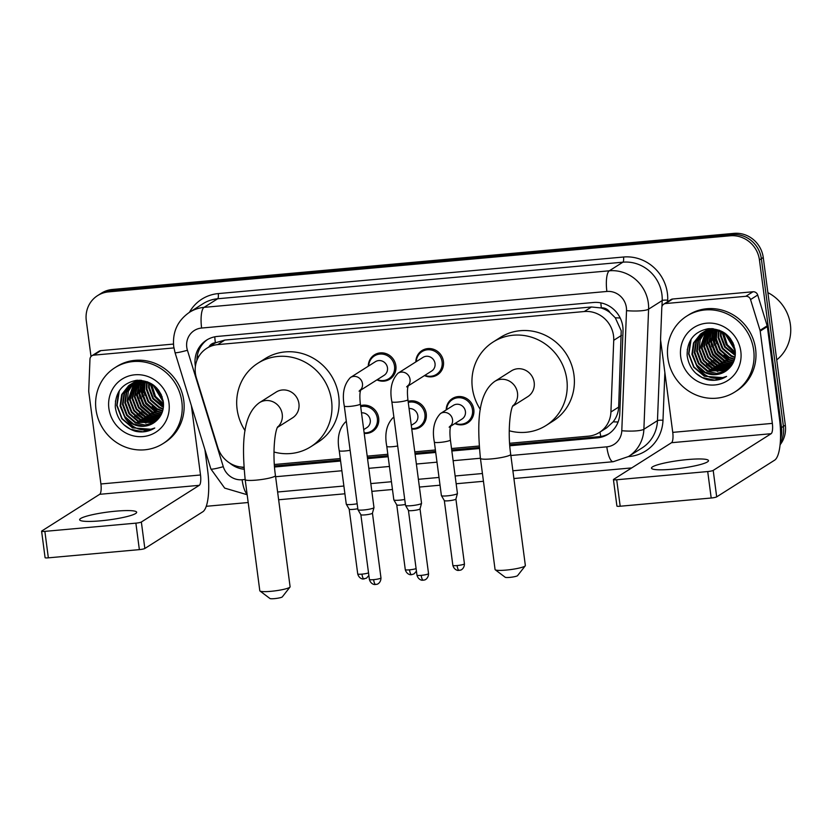 <?xml version="1.0" encoding="UTF-8"?>
<svg xmlns="http://www.w3.org/2000/svg" width="832" height="832" viewBox="0 0 832 832"><rect width="100%" height="100%" fill="white"/><g stroke="black" fill="none" stroke-linecap="round" stroke-linejoin="round"><path stroke-width="1.25" d="M446.212 409.895A14.383 13.655 57.7 0 1 452.379 398.549A14.383 13.655 57.7 0 1 473.814 409.448A14.383 13.655 57.7 0 1 467.771 422.843A14.383 13.655 57.7 0 1 454.865 423.561M408.127 401.346A14.383 13.655 57.7 0 1 426.244 413.743A14.383 13.655 57.7 0 1 420.202 427.128A14.383 13.655 57.7 0 1 411.778 429.083M360.558 405.642A14.383 13.655 57.7 0 1 378.674 418.038A14.383 13.655 57.7 0 1 372.632 431.423A14.383 13.655 57.7 0 1 364.208 433.378M368.264 366.215A14.383 13.655 57.7 0 1 374.431 354.858A14.383 13.655 57.7 0 1 395.866 365.768A14.383 13.655 57.7 0 1 389.823 379.153A14.383 13.655 57.7 0 1 376.917 379.881M415.834 361.92A14.383 13.655 57.7 0 1 422.001 350.563A14.383 13.655 57.7 0 1 443.435 361.473A14.383 13.655 57.7 0 1 437.382 374.858A14.383 13.655 57.7 0 1 424.486 375.586M509.621 443.279L588.432 436.166A26.957 25.594 -122.3 0 0 599.373 432.463L606.538 427.929L613.174 421.834C616.543 417.466 618.374 412.547 618.665 407.087L621.223 330.803L615.285 317.782L609.981 312.562A8.986 8.528 -122.3 0 0 601.359 307.892A26.957 7.613 -95.2 0 1 600.839 302.879M599.373 432.463A26.957 25.594 -122.3 0 0 610.917 411.996L613.735 340.309A26.957 25.594 -122.3 0 0 613.517 335.681A26.957 25.594 -122.3 0 0 584.282 311.532L217.682 344.614A26.957 25.594 -122.3 0 0 206.742 348.317A26.957 25.594 -122.3 0 0 196.404 377.978L217.807 447.481A26.957 25.594 -122.3 0 0 243.922 467.168M601.359 307.892L600.912 307.934A26.957 25.594 57.7 0 1 609.981 312.562M206.742 348.317L213.897 343.782A26.957 25.594 57.7 0 1 215.821 342.68L215.363 342.722A8.986 8.528 -122.3 0 0 208.936 346.923M600.912 307.934L591.448 306.987L224.848 340.07L215.821 342.68M274.362 464.506L340.267 458.567M367.203 456.134L387.826 454.272M414.773 451.838L435.396 449.977M451.516 448.521L479.18 446.025M509.808 445.775L597.293 437.871A26.957 25.594 -122.3 0 0 608.223 434.179A26.957 25.594 -122.3 0 0 619.778 413.712L623.012 331.261A26.957 25.594 -122.3 0 0 622.804 326.633A26.957 25.594 -122.3 0 0 593.559 302.484L217.495 336.419A26.957 25.594 -122.3 0 0 206.554 340.122A26.957 25.594 -122.3 0 0 195.395 366.371M91.01 356.533L86.289 320.684A26.957 25.594 57.7 0 1 97.625 295.589A26.957 25.594 57.7 0 1 108.566 291.886L730.194 235.778A26.957 25.594 57.7 0 1 759.439 259.927L781.518 427.596A26.957 25.594 57.7 0 1 780.478 439.317M631.727 467.906L513.906 478.535M483.444 481.291L456.154 483.756M440.034 485.202L419.411 487.063M392.465 489.497L371.842 491.358M344.906 493.792L278.647 499.772M248.186 502.518L206.242 506.303M97.625 295.589L101.442 293.166A26.957 25.594 57.7 0 1 112.372 289.474L734.011 233.366A26.957 25.594 57.7 0 1 763.256 257.514L785.325 425.183L783.422 426.39A26.957 25.594 57.7 0 1 780.25 442.936A26.957 25.594 57.7 0 0 783.422 426.39L761.353 258.721L783.422 426.39L781.518 427.596M734.011 233.366L732.108 234.572A26.957 25.594 57.7 0 1 761.353 258.721A26.957 25.594 57.7 0 0 732.108 234.572L110.469 290.68L732.108 234.572L730.194 235.778M99.528 294.372A26.957 25.594 57.7 0 1 110.469 290.68A26.957 25.594 57.7 0 0 99.528 294.372M115.544 401.835A35.942 34.122 57.7 0 1 115.44 400.982A35.942 34.122 57.7 0 0 115.544 401.835M687.378 350.23A35.942 34.122 57.7 0 1 687.284 349.378A35.942 34.122 57.7 0 0 687.378 350.23M274.55 467.002L340.59 461.042M367.526 458.609L388.159 456.747M415.095 454.314L435.718 452.452M451.849 451.006L479.378 448.521M229.549 462.946A26.957 25.594 -122.3 0 0 244.078 469.258M196.893 360.422A26.957 25.594 57.7 0 1 207.522 339.539M243.963 467.75A26.957 25.594 57.7 0 1 241.02 467.012M609.17 433.555A26.957 25.594 57.7 0 1 599.196 436.665L509.725 444.746M479.294 447.491L451.714 449.977M435.583 451.433L414.96 453.294M388.024 455.728L367.401 457.59M340.454 460.023L274.466 465.972M785.325 425.183A26.957 25.594 57.7 0 1 780.073 444.808M672.36 469.217A28.756 3.962 -7.5 0 0 708.5 460.637A28.756 3.962 -7.5 0 0 687.617 459.555A28.756 3.962 -7.5 0 0 651.477 468.146A28.756 3.962 -7.5 0 0 672.36 469.217M665.558 303.545A4.493 4.264 -122.3 0 0 663.738 304.158L670.883 299.624A4.493 4.264 57.7 0 1 672.703 299.01L665.558 303.545L745.836 296.296L752.991 291.762A4.493 4.264 57.7 0 1 757.702 295.027L767.177 325.822A4.493 4.264 57.7 0 1 767.343 326.581L779.49 418.85A35.942 10.14 -95.2 0 1 774.602 460.19L716.685 496.87A4.493 0.614 172.5 0 1 711.194 498.014L707.71 471.546A4.493 0.614 -7.5 0 0 713.201 470.402L771.118 433.711A8.986 2.538 84.8 0 0 772.346 423.384L760.198 331.105A4.493 4.264 -122.3 0 0 760.032 330.346L750.547 299.562A4.493 4.264 -122.3 0 0 745.836 296.296M672.703 299.01L752.991 291.762M663.738 304.158A4.493 4.264 -122.3 0 0 661.804 307.57L660.556 339.321A4.493 4.264 -122.3 0 0 660.598 340.101L672.745 432.37A8.986 2.538 84.8 0 1 671.518 442.707L613.6 479.388A4.493 0.614 -7.5 0 0 613.434 479.586A4.493 0.614 -7.5 0 0 616.699 479.762L620.183 506.23L711.194 498.014M620.183 506.23A4.493 0.614 172.5 0 1 616.918 506.064L613.434 479.586M616.699 479.762L707.71 471.546M767.874 292.625A40.435 38.397 57.7 0 1 790.4 324.615A40.435 38.397 57.7 0 1 776.734 359.882M667.836 357.947A44.928 42.661 57.7 0 1 686.722 316.118A44.928 42.661 57.7 0 1 753.688 350.199A44.928 42.661 57.7 0 1 734.802 392.028A44.928 42.661 57.7 0 1 667.836 357.947M686.722 316.118L688.626 314.912A44.928 42.661 57.7 0 1 755.602 348.993A44.928 42.661 57.7 0 1 736.705 390.822L734.802 392.028M707.19 379.642C714.199 381.16 720.658 380.078 726.586 376.397C714.709 380.962 704.839 377.666 696.977 366.517A22.464 21.33 57.7 0 0 725.161 371.54A22.464 21.33 57.7 0 0 727.709 369.637C733.356 364.77 735.852 358.457 735.218 350.698C732.056 335.982 723.06 328.65 708.24 328.713C694.054 331.646 687.014 340.558 687.128 355.451C688.917 367.775 695.614 375.846 707.19 379.642M695.77 373.214L702.229 377.562L714.605 380.172L726.565 376.418M740.813 351.364A31.45 29.858 57.7 0 1 714.823 384.956A31.45 29.858 57.7 0 1 680.711 356.782A31.45 29.858 57.7 0 1 706.69 323.19A31.45 29.858 57.7 0 1 740.813 351.364M703.3 332.29L696.457 341.182L694.886 352.466L699.015 363.366L707.741 370.864L726.367 370.718M702.988 332.457L695.916 341.432L694.294 352.851L698.422 363.75L707.138 371.238L716.706 373.412L726.076 370.926M704.59 331.677L698.558 340.382L697.268 350.958L701.397 361.858L710.122 369.346L727.49 369.824M704.257 331.822L698.027 340.579L696.675 351.343L700.804 362.232L709.53 369.73L727.22 370.063M705.921 331.146L699.65 349.45L703.778 360.35L712.504 367.838L728.666 368.805M705.578 331.271L700.149 339.778L699.057 349.825L703.186 360.724L711.911 368.222L728.374 369.065M707.304 330.699L702.042 347.942L706.17 358.842L714.886 366.33L729.747 367.723M706.95 330.803L701.438 348.317L705.567 359.216L714.293 366.704L729.487 368.004M708.75 330.346L704.423 346.434L708.552 357.334L717.267 364.822L730.756 366.558M708.386 330.418L703.83 346.809L707.959 357.708L716.674 365.196L730.506 366.86M710.258 330.075L706.805 344.926L710.934 355.815L719.659 363.314L731.682 365.31M709.873 330.138L706.212 345.301L710.341 356.2L719.056 363.688L731.453 365.633M711.828 329.919L709.186 343.408L713.315 354.307L722.041 361.806L732.534 363.948M711.422 329.95L708.594 343.793L712.722 354.692L721.448 362.18L732.326 364.291M713.461 329.878L711.568 341.9L715.707 352.799L724.422 360.287L733.304 362.461M713.045 329.878L710.975 342.285L715.104 353.174L723.83 360.672L733.117 362.846M716.685 343.689L715.125 337.137L715.198 329.961L713.96 340.392L718.089 351.291L726.804 358.779L733.98 360.849M714.75 329.93L713.357 340.766L717.486 351.666L726.211 359.164L733.824 361.265M717.007 330.2L716.342 338.884L720.47 349.783L729.196 357.271L734.552 359.07M716.55 330.127L715.749 339.258L719.878 350.158L728.593 357.646L734.427 359.528M718.952 330.626L718.723 337.376L722.852 348.275L731.578 355.763L735.01 357.084M718.453 330.502L718.13 337.75L722.259 348.65L730.974 356.138L734.906 357.604M721.042 331.292L721.105 335.868L725.234 346.757L735.29 354.848M720.502 331.094L720.512 336.242L724.641 347.142L735.238 355.441M723.351 332.301L727.272 344.739L735.332 352.217M722.748 332.01L722.894 334.734L726.887 345.426L735.353 352.924M726.045 334.038L734.958 348.91M725.306 333.466L735.114 349.835M730.101 338.156L733.242 343.377M728.749 336.554L734.011 345.332M719.326 330.19L702.364 332.8L700.523 334.027L693.524 342.94L691.902 354.359L696.977 366.517M702.073 332.987L694.127 342.566L692.505 353.985L696.634 364.874L705.349 372.372L715.478 374.535L725.192 371.53M724.786 333.091L722.384 331.843L711.87 329.919L701.771 333.174M711.121 328.588L703.279 332.249M704.454 331.479L703.591 332.082M712.192 328.64L704.153 331.666M709.186 328.63L705.661 330.741M706.836 329.971L705.973 330.574M705.692 330.782L704.86 331.448M709.446 328.619L706.534 330.158M705.37 330.949L704.538 331.594M708.074 329.274L707.242 329.94M706.971 330.169L706.181 330.897M707.762 329.441L706.919 330.086M706.649 330.314L705.838 331.022M709.353 328.661L708.562 329.389M708.302 329.638L707.554 330.429M709.03 328.806L708.23 329.514M707.959 329.763L707.2 330.533M709.686 329.191L708.978 330.044M709.342 329.295L708.614 330.127M710.767 328.91L710.091 329.815M712.577 328.661L712.026 329.576M712.244 328.64L711.63 329.607M729.851 359.986A40.435 38.397 57.7 0 1 724.09 354.838M715.499 341.006A40.435 38.397 57.7 0 1 713.898 335.764M713.554 334.204A40.435 38.397 57.7 0 1 713.128 331.594M724.61 332.987L735.207 350.574M721.864 331.614L726.232 344.822L735.342 353.829M712.39 332.696L712.442 338.832L717.506 352.061L728.156 361.15L730.818 362.263M710.008 334.214L710.05 340.34L715.125 353.569L725.774 362.658L728.437 363.771M707.626 335.722L707.668 341.848L712.733 355.077L723.393 364.166L726.055 365.279M690.435 340.298L688.605 353.933L693.67 367.162L704.319 376.241L723.185 377.676M713.346 328.734L713.17 329.503M712.826 331.417L712.733 338.645L714.303 345.197M711.381 328.786L711.121 329.67M711.038 329.982L710.746 331.219M710.445 332.925L710.351 340.153L711.922 346.705M713.627 359.965L721.302 365.487L724.963 366.933M726.523 367.37L729.186 367.879M711.235 361.473L718.921 366.995L722.582 368.441M724.131 368.878L726.804 369.387M727.293 369.45L727.865 369.512M708.854 362.981L716.539 368.503L720.2 369.949M721.75 370.386L724.422 370.895M706.472 364.499L714.147 370.011L717.808 371.467M691.153 339.154L688.896 353.735L693.961 366.964L704.621 376.054L720.616 378.227M525.252 565.833L517.566 575.65A6.292 0.863 172.5 0 1 509.704 577.398A6.292 0.863 172.5 0 1 505.211 577.273L495.248 569.785A15.278 2.101 -7.5 0 0 506.158 570.086A15.278 2.101 -7.5 0 0 525.252 565.833A15.278 2.101 -7.5 0 0 525.356 565.521L510.713 454.334A15.278 2.101 172.5 0 1 491.514 458.9A15.278 2.101 172.5 0 1 480.428 458.328L495.061 569.514A15.278 2.101 -7.5 0 0 495.248 569.785M512.637 406.234L527.758 396.666A15.278 14.508 -122.3 0 0 534.186 382.439A15.278 14.508 -122.3 0 0 511.42 370.854L494.728 381.42C477.308 393.858 477.152 424.736 480.428 458.328M480.355 409.5A49.421 46.925 57.7 0 1 472.368 388.014A49.421 46.925 57.7 0 1 493.147 342.004A49.421 46.925 57.7 0 1 566.81 379.496A49.421 46.925 57.7 0 1 546.031 425.506A49.421 46.925 57.7 0 1 509.246 430.768M493.147 342.004L500.292 337.47A49.421 46.925 57.7 0 1 573.966 374.962A49.421 46.925 57.7 0 1 553.186 420.982L546.031 425.506M289.983 587.07L282.308 596.887A6.292 0.863 172.5 0 1 274.446 598.634A6.292 0.863 172.5 0 1 269.953 598.51L259.99 591.011A15.278 2.101 -7.5 0 0 270.899 591.323A15.278 2.101 -7.5 0 0 289.983 587.07A15.278 2.101 -7.5 0 0 290.098 586.758L275.454 475.571A15.278 2.101 172.5 0 1 256.256 480.126A15.278 2.101 172.5 0 1 245.17 479.554L259.802 590.741A15.278 2.101 -7.5 0 0 259.99 591.011M277.378 427.471L292.5 417.893A15.278 14.508 -122.3 0 0 298.927 403.666A15.278 14.508 -122.3 0 0 276.151 392.08L259.47 402.646C242.05 415.095 241.894 445.962 245.17 479.554M245.097 430.726A49.421 46.925 57.7 0 1 237.11 409.25A49.421 46.925 57.7 0 1 257.889 363.23A49.421 46.925 57.7 0 1 331.552 400.722A49.421 46.925 57.7 0 1 310.773 446.742A49.421 46.925 57.7 0 1 273.988 452.005M257.889 363.23L265.034 358.706A49.421 46.925 57.7 0 1 338.707 396.198A49.421 46.925 57.7 0 1 317.928 442.218L310.773 446.742M406.65 386.88L408.325 385.216L407.732 387.764C407.659 388.274 407.025 391.622 407.898 399.662A8.091 1.113 172.5 0 1 397.738 402.074A8.091 1.113 172.5 0 1 397.259 402.116A8.091 1.113 172.5 0 1 391.862 401.773C389.522 389.511 391.57 379.985 397.998 373.214L422.978 357.396A8.091 7.675 57.7 0 1 435.032 363.532A8.091 7.675 57.7 0 1 431.631 371.062L408.075 385.975M416.239 361.66A13.478 12.802 57.7 0 1 422.001 351.624A13.478 12.802 57.7 0 1 442.094 361.858A13.478 12.802 57.7 0 1 436.426 374.4A13.478 12.802 57.7 0 1 424.892 375.326M407.898 399.662L421.543 503.256A8.091 1.113 172.5 0 1 421.533 503.329A8.091 1.113 172.5 0 1 421.252 503.62A8.091 1.113 172.5 0 1 411.372 505.679A8.091 1.113 172.5 0 1 405.527 505.43A8.091 1.113 172.5 0 1 405.506 505.367L391.862 401.773M421.2 575.359A5.845 0.801 172.5 0 0 428.542 573.622L420.014 508.872A5.845 0.801 172.5 0 1 420.004 508.893A5.845 0.801 172.5 0 1 419.796 509.111A5.845 0.801 172.5 0 1 412.672 510.588A5.845 0.801 172.5 0 1 408.439 510.422A5.845 0.801 172.5 0 1 408.429 510.37L416.957 575.141C418.402 580.403 422.947 580.414 422.261 580.206L423.27 580.206A5.845 1.654 -95.2 0 1 421.2 575.359A5.845 0.801 172.5 0 1 416.957 575.141M359.091 391.175L360.755 389.501L360.173 392.059C360.1 392.569 359.455 395.918 360.339 403.957A8.091 1.113 172.5 0 1 350.168 406.37A8.091 1.113 172.5 0 1 349.69 406.411A8.091 1.113 172.5 0 1 344.302 406.068C341.952 393.796 344.001 384.28 350.428 377.51L375.419 361.681A8.091 7.675 57.7 0 1 387.473 367.817A8.091 7.675 57.7 0 1 384.072 375.346L360.506 390.27M368.67 365.955A13.478 12.802 57.7 0 1 374.442 355.919A13.478 12.802 57.7 0 1 394.524 366.142A13.478 12.802 57.7 0 1 388.856 378.695A13.478 12.802 57.7 0 1 377.322 379.621M360.339 403.957L373.974 507.551A8.091 1.113 172.5 0 1 373.974 507.614A8.091 1.113 172.5 0 1 373.682 507.915A8.091 1.113 172.5 0 1 363.813 509.964A8.091 1.113 172.5 0 1 357.958 509.725A8.091 1.113 172.5 0 1 357.937 509.662L344.302 406.068M372.445 513.136A5.845 0.801 172.5 0 1 372.445 513.188A5.845 0.801 172.5 0 1 372.237 513.396A5.845 0.801 172.5 0 1 365.102 514.883A5.845 0.801 172.5 0 1 360.88 514.706A5.845 0.801 172.5 0 1 360.859 514.665M449.145 427.19L450.809 425.516L450.226 428.074C450.154 428.584 449.519 431.933 450.393 439.972A8.091 1.113 172.5 0 1 450.102 440.326A8.091 1.113 172.5 0 1 439.754 442.426A8.091 1.113 172.5 0 1 434.356 442.083C432.016 429.811 434.054 420.295 440.492 413.525L453.367 405.371A8.091 7.675 57.7 0 1 465.421 411.507A8.091 7.675 57.7 0 1 462.02 419.037L450.57 426.286M450.393 439.972L457.434 493.449A8.091 1.113 172.5 0 1 457.434 493.511A8.091 1.113 172.5 0 1 457.142 493.802A8.091 1.113 172.5 0 1 448.635 495.716A8.091 1.113 172.5 0 1 441.418 495.622A8.091 1.113 172.5 0 1 441.397 495.56L434.356 442.083M446.618 409.635A13.478 12.802 57.7 0 1 452.39 399.61A13.478 12.802 57.7 0 1 472.482 409.833A13.478 12.802 57.7 0 1 466.814 422.386A13.478 12.802 57.7 0 1 455.281 423.301M459.399 570.305A5.845 1.654 -95.2 0 1 459.16 570.388A5.845 1.654 -95.2 0 1 457.09 565.552A5.845 0.801 172.5 0 0 464.433 563.805L455.905 499.054A5.845 0.801 172.5 0 1 455.905 499.075A5.845 0.801 172.5 0 1 455.697 499.294A5.845 0.801 172.5 0 1 448.562 500.781A5.845 0.801 172.5 0 1 444.34 500.604A5.845 0.801 172.5 0 1 444.319 500.552M409.074 408.554A8.091 7.675 57.7 0 1 414.45 423.332L411.278 425.339M408.262 402.407A13.478 12.802 57.7 0 1 424.913 414.128A13.478 12.802 57.7 0 1 419.245 426.67A13.478 12.802 57.7 0 1 411.705 428.542M405.382 504.431A5.845 0.801 172.5 0 1 400.993 505.066A5.845 0.801 172.5 0 1 396.77 504.899A5.845 0.801 172.5 0 1 396.75 504.847L405.278 569.618C406.734 574.881 411.268 574.891 410.582 574.683L411.601 574.673A5.845 1.654 -95.2 0 1 409.521 569.837A5.845 0.801 172.5 0 1 405.278 569.618M404.726 499.47A8.091 1.113 172.5 0 1 393.848 499.907A8.091 1.113 172.5 0 1 393.827 499.845L386.786 446.368C384.446 434.106 386.495 424.59 392.922 417.81A8.091 7.675 57.7 0 1 393.91 417.29M361.504 412.849A8.091 7.675 57.7 0 1 366.881 427.617L363.719 429.624M360.693 406.692A13.478 12.802 57.7 0 1 377.343 418.413A13.478 12.802 57.7 0 1 371.675 430.966A13.478 12.802 57.7 0 1 364.135 432.838M357.812 508.726A5.845 0.801 172.5 0 1 353.434 509.361A5.845 0.801 172.5 0 1 349.201 509.184A5.845 0.801 172.5 0 1 349.19 509.142M357.157 503.766A8.091 1.113 172.5 0 1 346.289 504.202A8.091 1.113 172.5 0 1 346.268 504.14L339.227 450.663C336.877 438.402 338.926 428.886 345.353 422.105A8.091 7.675 57.7 0 1 346.341 421.585M100.526 520.832A28.756 3.962 -7.5 0 0 136.666 512.242A28.756 3.962 -7.5 0 0 115.783 511.17A28.756 3.962 -7.5 0 0 79.643 519.75A28.756 3.962 -7.5 0 0 100.526 520.832M93.725 355.15A4.493 4.264 -122.3 0 0 91.894 355.763L99.05 351.239A4.493 4.264 57.7 0 1 100.87 350.626L93.725 355.15L173.919 347.911M100.87 350.626L173.472 344.074M204.911 449.602L207.657 470.465A35.942 10.14 -95.2 0 1 202.769 511.794L144.841 548.486A4.493 0.614 172.5 0 1 139.36 549.63L135.876 523.151A4.493 0.614 -7.5 0 0 141.357 522.007L199.285 485.326A8.986 2.538 84.8 0 0 200.512 474.989L191.381 405.662M91.894 355.763A4.493 4.264 -122.3 0 0 89.97 359.174L88.722 390.936A4.493 4.264 -122.3 0 0 88.764 391.706L100.911 483.974A8.986 2.538 84.8 0 1 99.684 494.312L41.766 531.003A4.493 0.614 -7.5 0 0 41.6 531.201A4.493 0.614 -7.5 0 0 44.866 531.367L48.35 557.835L139.36 549.63M48.35 557.835A4.493 0.614 172.5 0 1 45.084 557.669L41.6 531.201M44.866 531.367L135.876 523.151M95.992 409.562A44.928 42.661 57.7 0 1 114.889 367.723A44.928 42.661 57.7 0 1 181.854 401.804A44.928 42.661 57.7 0 1 162.968 443.643A44.928 42.661 57.7 0 1 95.992 409.562M114.889 367.723L116.792 366.517A44.928 42.661 57.7 0 1 183.768 400.598A44.928 42.661 57.7 0 1 164.871 442.437L162.968 443.643M135.356 431.257C142.366 432.775 148.824 431.694 154.752 428.012C142.875 432.567 133.006 429.281 125.143 418.122A22.464 21.33 57.7 0 0 153.327 423.155A22.464 21.33 57.7 0 0 155.875 421.252C161.512 416.374 164.018 410.062 163.384 402.303C160.222 387.587 151.226 380.266 136.406 380.318C122.221 383.261 115.18 392.174 115.294 407.056C117.083 419.39 123.781 427.45 135.356 431.257M123.937 424.819L130.395 429.177L142.771 431.777L154.752 428.012M168.979 402.969A31.45 29.858 57.7 0 1 142.99 436.571A31.45 29.858 57.7 0 1 108.878 408.398A31.45 29.858 57.7 0 1 134.857 374.795A31.45 29.858 57.7 0 1 168.979 402.969M131.466 383.906L124.623 392.787L123.053 404.082L127.182 414.981L135.897 422.469L154.534 422.334M131.154 384.072L124.082 393.037L122.46 404.456L126.589 415.355L135.304 422.843L144.872 425.017L154.242 422.542M132.746 383.292L126.724 391.986L125.434 402.574L129.563 413.462L138.289 420.961L155.657 421.439M132.423 383.438L126.194 392.184L124.842 402.948L128.97 413.847L137.686 421.335L155.376 421.668M134.087 382.751L127.816 401.066L131.945 411.954L140.67 419.453L156.832 420.42M133.744 382.876L128.315 391.394L127.223 401.44L131.352 412.339L140.078 419.827L156.541 420.68M135.47 382.304L130.198 399.547L134.337 410.446L143.052 417.945L157.914 419.338M135.117 382.408L129.605 399.932L133.734 410.821L142.459 418.319L157.654 419.609M136.916 381.95L132.59 398.039L136.718 408.938L145.434 416.426L158.922 418.174M136.552 382.034L131.986 398.414L136.115 409.313L144.841 416.811L158.673 418.465M138.424 381.69L134.971 396.531L139.1 407.43L147.826 414.918L159.848 416.915M138.039 381.742L134.378 396.906L138.507 407.805L147.222 415.293L159.619 417.238M139.984 381.524L137.353 395.023L141.482 405.922L150.207 413.41L160.69 415.553M139.589 381.555L136.76 395.398L140.889 406.297L149.604 413.785L160.493 415.906M141.627 381.482L139.734 393.515L143.863 404.404L152.589 411.902L161.47 414.076M141.211 381.482L139.142 393.89L143.27 404.789L151.996 412.277L161.283 414.45M144.851 395.294L143.281 388.742L143.364 381.566L142.126 392.007L146.255 402.896L154.97 410.394L162.146 412.454M142.917 381.534L141.523 392.382L145.652 403.281L154.378 410.769L161.98 412.88M145.174 381.805L144.508 390.489L148.637 401.388L157.352 408.886L162.718 410.675M144.706 381.732L143.905 390.874L148.034 401.762L156.759 409.261L162.583 411.143M147.118 382.231L146.89 388.981L151.018 399.88L159.744 407.368L163.166 408.699M146.619 382.106L146.297 389.355L150.426 400.254L159.141 407.753L163.072 409.219M149.209 382.897L149.271 387.473L153.4 398.372L163.457 406.453M148.668 382.71L148.678 387.847L152.807 398.746L161.522 406.234L163.405 407.046M151.518 383.916L155.438 396.344L163.498 403.832M150.914 383.614L151.06 386.339L155.054 397.041L163.519 404.529M154.211 385.642L163.124 400.525M153.473 385.081L163.28 401.45M158.267 389.771L161.408 394.982M156.905 388.17L162.178 396.937M147.482 381.794L130.53 384.405L128.69 385.642L121.69 394.555L120.068 405.964L125.143 418.122M130.239 384.592L122.294 394.17L120.671 405.59L124.8 416.489L133.515 423.977L143.645 426.14L153.358 423.134M152.953 384.706L150.55 383.448L140.036 381.524L129.938 384.779M139.287 380.203L131.446 383.864M132.621 383.084L131.747 383.687M140.358 380.245L132.319 383.271M137.353 380.245L133.827 382.356M135.002 381.576L134.139 382.179M133.848 382.387L133.016 383.053M137.613 380.224L134.701 381.763M133.536 382.554L132.694 383.209M137.103 380.255L136.521 380.671M136.24 380.879L135.408 381.545M135.138 381.774L134.337 382.502M137.082 380.266L136.209 380.838M135.928 381.046L135.086 381.701M134.805 381.919L134.004 382.637M137.519 380.266L136.729 380.994M136.469 381.243L135.72 382.034M137.197 380.411L136.386 381.118M136.126 381.368L135.366 382.148M137.852 380.796L137.145 381.649M137.498 380.9L136.781 381.742M138.934 380.526L138.258 381.43M140.743 380.276L140.182 381.181M140.41 380.245L139.786 381.212M158.007 411.601A40.435 38.397 57.7 0 1 152.256 406.442M143.666 392.61A40.435 38.397 57.7 0 1 142.054 387.379M141.721 385.809A40.435 38.397 57.7 0 1 141.294 383.198M152.776 384.592L163.374 402.189M150.02 383.23L154.398 396.427L163.509 405.434M140.556 384.311L140.598 390.437L145.673 403.666L156.322 412.755L158.985 413.868M138.174 385.819L138.216 391.945L143.281 405.184L153.941 414.263L156.603 415.376M135.793 387.327L135.834 393.463L140.899 406.692L151.559 415.771L154.222 416.894M118.602 391.903L116.761 405.538L121.836 418.766L132.486 427.856L151.351 429.281M141.513 380.349L141.336 381.118M140.993 383.022L140.899 390.25L142.47 396.802M139.537 380.39L139.287 381.274M139.204 381.597L138.913 382.824M138.611 384.53L138.518 391.758L140.088 398.31M141.783 411.57L149.469 417.092L153.13 418.548M154.69 418.974L157.352 419.484M139.402 413.088L147.087 418.61L150.748 420.056M152.298 420.482L154.97 420.992M155.459 421.065L156.031 421.117M137.02 414.596L144.706 420.118L148.356 421.564M149.916 422.001L152.589 422.51M134.638 416.104L142.314 421.626L145.974 423.072M119.309 390.759L117.062 405.35L122.127 418.579L132.777 427.669L148.782 429.842M621.483 335.4L613.735 340.309M197.163 356.616A26.957 2.33 -17.1 0 0 198.962 356.221M600.808 436.467A26.957 7.613 -95.2 0 1 599.976 432.078M613.174 421.834A26.957 4.971 2.3 0 0 618.103 421.98M615.285 317.782A26.957 4.971 2.3 0 0 620.194 317.99M215.363 342.722A26.957 7.613 -95.2 0 1 214.77 336.825M591.448 306.987L584.282 311.532M618.665 407.087L610.917 411.996M224.848 340.07L217.682 344.614M510.869 455.499L606.809 446.836A17.971 17.066 -122.3 0 0 621.795 430.726L626.517 310.648A17.971 17.066 -122.3 0 0 626.371 307.559A17.971 17.066 -122.3 0 0 606.882 291.46L201.614 328.037A17.971 17.066 -122.3 0 0 186.763 347.235A17.971 17.066 -122.3 0 0 187.429 350.272L223.288 466.69A17.971 17.066 -122.3 0 0 242.122 479.752L245.159 479.482M201.614 328.037A17.971 5.075 84.8 0 1 204.058 307.362L609.326 270.795A35.942 34.122 57.7 0 1 648.315 302.994A35.942 34.122 57.7 0 1 648.596 309.161L662.189 300.56A35.942 34.122 -122.3 0 0 661.908 294.382A35.942 34.122 -122.3 0 0 622.908 262.184L217.651 298.761A35.942 34.122 -122.3 0 0 203.06 303.69L189.478 312.302A35.942 34.122 57.7 0 1 204.058 307.362L217.651 298.761A4.493 1.269 -95.2 0 0 218.254 293.592L623.522 257.015A4.493 1.269 -95.2 0 1 622.908 262.184L609.326 270.795A17.971 5.075 84.8 0 0 606.882 291.46M189.478 312.302C177.601 320.559 172.349 331.989 173.711 346.559L175.022 352.55A17.971 1.56 -17.1 0 0 187.429 350.272M623.522 257.015A40.435 38.397 57.7 0 1 667.389 293.238A40.435 38.397 57.7 0 1 667.711 300.186L667.649 301.673M664.862 372.528L662.99 420.274A40.435 38.397 57.7 0 1 629.262 456.518L628.389 456.602M189.394 312.354A40.435 38.397 57.7 0 1 218.254 293.592M759.439 259.927L763.256 257.514M108.566 291.886L112.372 289.474M626.517 310.648A17.971 3.318 2.3 0 0 648.596 309.161L643.885 429.25L657.467 420.638L660.629 340.319M621.795 430.726A17.971 3.318 2.3 0 0 643.885 429.25A35.942 34.122 57.7 0 1 628.482 456.539L642.075 447.928A35.942 34.122 -122.3 0 0 657.467 420.638A4.493 0.832 -177.7 0 1 662.99 420.274M661.95 306.613L662.189 300.56A4.493 0.832 -177.7 0 1 667.711 300.186M275.61 476.726L341.869 470.746M368.805 468.322L389.438 466.461M416.374 464.027L436.998 462.166M453.128 460.71L480.418 458.245M175.022 352.55L210.881 468.967A17.971 1.56 -17.1 0 0 223.288 466.69M242.122 479.752A17.971 5.075 84.8 0 0 247.083 494.094M606.809 446.836A17.971 5.075 84.8 0 0 613.194 461.718L628.482 456.539M599.196 436.665L597.293 437.871M671.518 442.707L771.118 433.711M672.745 432.37L772.346 423.384M767.343 326.581L760.198 331.105M713.201 470.402L716.685 496.87M760.032 330.346L767.177 325.822M757.702 295.027L750.547 299.562M512.762 405.974A15.278 14.508 -122.3 0 0 517.504 393.006A15.278 14.508 -122.3 0 0 500.926 379.319A15.278 14.508 -122.3 0 0 494.728 381.42M277.503 427.201A15.278 14.508 -122.3 0 0 282.235 414.242A15.278 14.508 -122.3 0 0 265.668 400.556A15.278 14.508 -122.3 0 0 259.47 402.646M423.498 580.122A5.845 1.654 -95.2 0 1 423.27 580.206L424.58 579.925C423.925 580.32 428.47 579.207 428.542 573.622M397.998 373.214A8.091 7.675 57.7 0 1 408.19 385.58M375.939 584.407A5.845 1.654 -95.2 0 1 375.7 584.49L377.01 584.22C376.355 584.615 380.9 583.502 380.973 577.918A5.845 0.801 172.5 0 1 373.63 579.654A5.845 0.801 172.5 0 1 369.387 579.436L360.859 514.686L357.958 509.725M369.387 579.436C370.843 584.688 375.378 584.709 374.691 584.501L375.7 584.49A5.845 1.654 -95.2 0 1 373.63 579.654M350.428 377.51A8.091 7.675 57.7 0 1 360.62 389.875M440.492 413.525A8.091 7.675 57.7 0 1 450.684 425.89M457.09 565.552A5.845 0.801 172.5 0 1 452.847 565.334L444.33 500.583L441.418 495.622M416.094 568.62A5.845 0.801 172.5 0 1 409.521 569.837M411.83 574.6A5.845 1.654 -95.2 0 1 411.601 574.673L414.045 573.882L416.437 571.178M397.686 445.994A8.091 1.113 172.5 0 1 392.184 446.711A8.091 1.113 172.5 0 1 386.786 446.368M368.524 572.905A5.845 0.801 172.5 0 1 361.962 574.132A5.845 0.801 172.5 0 1 357.718 573.914L349.19 509.163L346.289 504.202M364.26 578.885A5.845 1.654 -95.2 0 1 364.031 578.968A5.845 1.654 -95.2 0 1 361.962 574.132M350.116 450.289A8.091 1.113 172.5 0 1 344.614 451.006A8.091 1.113 172.5 0 1 339.227 450.663M99.684 494.312L199.285 485.326M100.911 483.974L200.512 474.989M141.357 522.007L144.841 548.486M210.881 468.967L224.682 488.103L247.166 494.728M277.618 492.003L343.876 486.023M370.822 483.59L391.446 481.728M418.382 479.305L439.015 477.443M455.135 475.987L482.425 473.522M512.886 470.777L613.194 461.718M510.713 454.334C507.655 433.971 509.839 410.322 513.001 405.517M275.454 475.571C272.397 455.198 274.57 431.548 277.742 426.743M422.001 351.624L426.494 348.785M420.004 508.893L421.533 503.329M436.426 374.4L440.918 371.561M408.439 510.422L405.527 505.43M374.442 355.919L378.924 353.08M380.973 577.918L372.445 513.167L373.974 507.614M388.856 378.695L393.349 375.856M464.433 563.805C464.36 569.39 459.815 570.502 460.47 570.118L458.151 570.388C458.838 570.606 454.303 570.586 452.847 565.334M455.905 499.075L457.434 493.511M452.39 399.61L456.872 396.76M466.814 422.386L471.297 419.536M393.9 417.196L392.922 417.81M408.179 401.773L409.313 401.055M396.77 504.899L393.848 499.907M419.245 426.67L423.738 423.831M368.867 575.474L366.475 578.178L363.022 578.978C363.709 579.186 359.164 579.166 357.718 573.914M346.33 421.491L345.353 422.105M360.61 406.068L361.743 405.35M371.675 430.966L376.168 428.126"/></g></svg>
